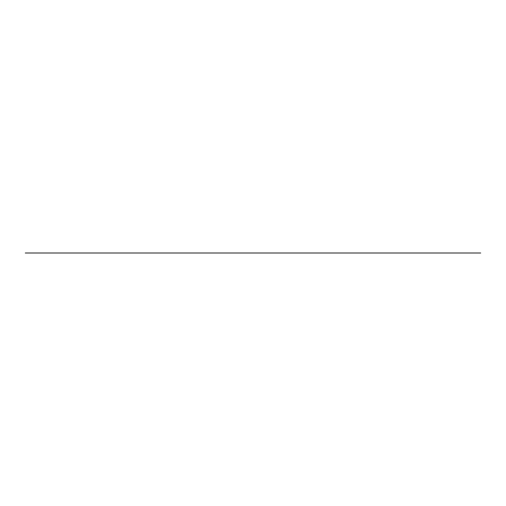 <?xml version="1.0" encoding="UTF-8"?>
<svg xmlns="http://www.w3.org/2000/svg" width="506" height="506" viewBox="0 0 506 506"><rect width="100%" height="100%" fill="white"/><g stroke="black" fill="none" stroke-linecap="round" stroke-linejoin="round"><path stroke-width="0.76" d="M480.7 253L25.3 253L480.7 253"/></g></svg>

